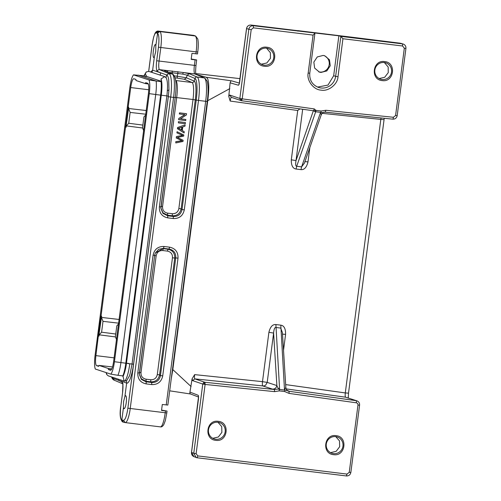 <?xml version="1.0" encoding="UTF-8"?>
<svg xmlns="http://www.w3.org/2000/svg" width="501" height="501" viewBox="0 0 501 501"><rect width="100%" height="100%" fill="white"/><g stroke="black" fill="none" stroke-linecap="round" stroke-linejoin="round"><path stroke-width="0.75" d="M177.454 128.726L184.092 132.953L184.249 131.738L182.289 130.536L182.759 126.91L184.975 126.152L185.145 124.849L177.617 127.492L177.454 128.726L184.092 132.953M184.769 114.61L178.782 118.505L178.632 119.676L185.696 120.578L185.84 119.482L180.247 118.762M185.84 119.482L180.441 118.825L186.428 114.929L186.385 113.689L179.515 112.857L179.371 113.952L184.963 114.673L178.782 118.505M191.225 59.012L196.674 59.951L195.108 59.838L194.382 65.431A8.072 1.622 -83.1 0 0 194.883 73.935L183.491 72.551L189.297 73.728L187.136 75.163L186.435 77.805L184.274 79.239L192.008 82.502L175.701 80.517A16.151 3.244 96.9 0 1 176.709 97.532L162.556 206.512C162.418 210.163 164.096 212.374 167.597 213.144L172.281 213.714C175.87 213.808 178.062 212.067 178.863 208.497L193.017 99.517L196.235 100.081L182.026 209.512C181.011 214.309 178.087 216.626 173.252 216.457L167.697 215.781L162.975 213.407L160.915 208.447L175.187 97.52M178.369 121.687L178.419 122.902L185.289 123.734L185.439 122.588L178.369 121.687L178.419 122.902M175.77 141.683L175.813 142.929L182.984 141.464L183.134 140.293L177.367 137.468L183.679 136.103L183.823 135.001L177.066 131.725L176.916 132.878L182.596 135.383L176.433 136.579L176.258 137.963L181.901 140.718L175.77 141.683L175.813 142.929M171.079 379.833L172.82 369.6L207.746 100.682C209.161 89.366 209.092 81.982 207.552 78.538L206.249 77.248L196.229 74.424M317.559 87.08L328.005 85.089L333.679 75.714L338.864 35.809L253.287 25.708L253.425 27.837L313.087 35.101L314.922 33.21L309.768 73.227L308.159 73.096C306.512 80.536 313.632 89.898 321.103 90.117C328.393 91.696 337.687 84.331 338 76.728L342.935 38.734L402.616 46.004L402.478 43.869L403.061 43.988L400.694 43.318M313.97 110.865L315.974 110.395L315.674 111.767A2.017 1.453 -160.8 0 1 314.716 111.466L313.595 110.784L241.551 100.707L313.607 110.79L314.277 108.917L242.208 98.841L241.52 100.707L240.23 99.943A2.017 0.338 -36.8 0 0 242.208 98.841L251.201 29.597L253.425 27.837M285.658 384.599L345.289 392.934C345.064 395.508 345.17 396.93 345.621 397.205L356.211 400.681L288.983 391.281L284.875 389.891L284.48 389.49L285.839 387.492L282.42 332.558L280.66 328.061L275.75 327.46C274.648 327.372 273.934 329.238 273.609 333.065L267.202 382.395L265.712 385.062A4.039 3.952 -71.8 0 1 262.825 385.927L272.5 389.102C274.88 389.114 276.339 387.937 276.878 385.57C277.598 387.724 278.5 388.826 279.577 388.889L274.404 389.502L204.953 382.301L205.116 384.436L203.506 382.733L202.755 384.067L192.628 380.635L194.82 378.869C194.419 378.549 194.357 377.128 194.645 374.623L262.493 381.656C262.267 384.323 262.38 385.745 262.825 385.927L262.774 385.914M272.5 389.102L274.404 389.502L274.573 391.638L205.116 384.436L196.123 453.674L193.768 453.305L202.755 384.067L205.116 384.436M217.929 422.268A8.58 8.398 108.2 0 0 214.152 438.92A8.58 8.398 108.2 0 0 225.024 432.595A8.58 8.398 108.2 0 0 217.929 422.268M262.825 385.927L194.82 378.869L204.953 382.301L203.506 382.733M266.513 48.171A8.58 8.398 108.2 0 0 262.737 64.823A8.58 8.398 108.2 0 0 273.609 58.498A8.58 8.398 108.2 0 0 266.513 48.171M400.099 43.199L352.203 37.243L400.111 43.205L402.478 43.869L340.837 36.366L342.935 38.734M251.026 25.05C248.609 25 247.125 26.177 246.58 28.576L248.84 29.233C249.392 26.829 250.876 25.657 253.287 25.708L251.026 25.05L297.682 30.693M324.097 55.598A8.58 8.398 -71.8 0 1 319.77 72.05A8.58 8.398 -71.8 0 1 318.761 71.862M320.947 72.438L319.369 72.094L314.628 68.067L313.845 62.099L317.296 56.932L323.151 55.436L324.729 55.774L329.464 59.807L330.253 65.769L326.796 70.942L320.947 72.438M335.726 436.609A8.58 8.398 108.2 0 0 331.944 453.261A8.58 8.398 108.2 0 0 342.822 446.936A8.58 8.398 108.2 0 0 335.726 436.609M288.426 390.974L289.052 391.118L289.083 393.404L284.75 391.557L284.875 389.891M284.75 391.557L279.245 390.886L279.126 389.409L285.006 390.122M215.787 440.335C203.682 439.396 206.306 419.337 218.254 421.328C230.36 422.268 227.736 442.327 215.787 440.335M333.585 454.676C321.479 453.737 324.103 433.678 336.052 435.67C348.157 436.609 345.533 456.668 333.585 454.676M288.363 390.955L288.376 390.962C287.881 390.279 286.879 391.431 285.839 387.492L285.833 387.405M321.26 114.798L320.408 112.875L325.237 112.149L325.857 110.276L321.179 111.028L315.974 110.395L314.277 108.917M320.89 112.606L321.179 111.028M266.845 47.238C254.89 45.196 252.279 65.349 264.371 66.238C276.327 68.274 278.938 48.127 266.845 47.238M384.636 61.579C372.688 59.544 370.07 79.69 382.169 80.58C394.118 82.615 396.736 62.468 384.636 61.579M382.1 79.515A8.58 8.398 -71.8 0 1 375.005 69.188A8.58 8.398 -71.8 0 1 385.883 62.863A8.58 8.398 -71.8 0 1 382.1 79.515M333.679 75.714L335.639 76.359L340.837 36.366L338.864 35.809M302.679 109.262L296.016 160.564C295.371 164.215 295.596 166.119 296.686 166.276L301.596 166.877L304.451 163.038M241.163 100.645L241.52 100.707A2.017 2.017 0 0 1 241.175 100.62L231.042 97.213M217.96 422.268L221.718 426.583L221.874 432.382L218.355 436.997L212.781 438.306M198.459 396.548L198.177 395.276C198.584 395.715 198.659 397.13 198.402 399.529L191.526 452.441L193.987 456.674M251.201 29.597L248.84 29.233L239.847 98.472L229.721 95.058L228.775 96.317L230.116 82.822L238.445 85.233C239.027 84.819 239.447 83.573 239.71 81.481L239.71 81.456M261.365 64.209L266.876 62.944L270.459 58.298L270.383 52.686L266.57 48.177M335.758 436.609L339.509 440.924L339.665 446.723L336.152 451.338L330.572 452.647M379.163 78.551L384.674 77.286L388.256 72.639L388.181 67.028L384.367 62.519M268.899 332.326L262.493 381.656L267.202 382.395L276.878 385.57L273.609 333.065L268.899 332.326C270.233 326.852 272.563 324.266 275.888 324.554L280.798 325.155C284.092 325.637 285.683 328.706 285.589 334.361L283.522 350.255M282.445 334.136L285.589 334.361M381.086 117.942L380.81 119.413L322.143 113.332M304.846 161.635L307.99 161.861C306.662 167.328 304.326 169.92 301.001 169.626L296.091 169.031C292.803 168.549 291.206 165.48 291.3 159.825L297.713 110.496L230.172 101.052C230.598 98.446 231.005 97.2 231.393 97.294L229.721 95.058M313.363 110.752L296.016 160.564L291.3 159.825M299.93 108.874L297.713 110.496M230.172 101.052L228.775 96.317M190.881 394.036C189.979 393.824 189.666 393.179 189.948 392.095L192.077 378.869L194.645 374.623M230.116 82.822L230.811 81.074L231.556 80.836L239.378 83.097M128.707 363.438C125.563 363.125 125.926 363.244 129.809 363.795C128.481 373.101 126.753 378.894 124.636 381.167L126.672 380.553M161.015 78.945L164.729 76.597L166.263 77.949C167.678 80.924 167.885 86.911 166.877 95.91L161.328 95.215C162.236 87.368 162.136 81.945 161.015 78.945L161.234 80.542C162.048 82.615 162.061 87.5 161.272 95.184M145.033 76.359L147.175 76.628L161.466 81.35M143.962 76.008L145.334 73.797L146.668 76.559M164.723 76.622L148.885 71.424L146.317 71.919L145.328 73.797M108.285 375.85L106.738 374.529L106.513 372.719M142.597 127.993L126.327 125.895L126.158 127.185L125.569 127.11L101.033 316.062L101.622 316.137L98.854 335.576L99.023 336.121L99.192 334.831L101.59 332.194L115.737 334.023M119.081 319.463L101.453 317.421L101.622 316.137M142.873 125.087L128.726 123.265L126.327 125.895M101.453 317.421L102.999 321.348L118.843 323.183M125.569 127.11L130.711 87.556C131.563 81.907 132.59 78.964 133.78 78.738L135.934 79.446L135.996 80.511L145.346 83.579L145.672 82.646L147.82 83.354C148.86 84.318 149.066 87.656 148.446 93.374L113.627 361.446C112.775 367.095 111.748 370.032 110.558 370.258L108.404 369.55L108.341 368.485L98.991 365.417L98.666 366.356L96.518 365.649C95.478 364.684 95.271 361.34 95.891 355.622L100.739 316.457L101.327 316.526M100.739 316.457L101.033 316.062M95.071 355.353C94.307 361.866 94.382 366.425 95.29 369.03L110.84 374.134C112.324 372.312 113.527 368.172 114.447 361.716L149.267 93.643C150.031 87.13 149.956 82.571 149.047 79.966L133.498 74.862C132.013 76.691 130.811 80.83 129.891 87.287L95.071 355.353M125.4 126.571L125.989 126.64L126.158 127.185M128.726 123.265L130.135 112.418L128.588 108.492L128.757 107.201L125.989 126.64M145.979 114.241L130.135 112.418M102.999 321.348L101.59 332.194M127.874 107.521L128.463 107.59M98.854 335.576L98.265 335.501M99.023 336.121L98.434 336.046M115.462 336.923L99.192 334.831M108.341 368.485L111.848 368.88M112.537 366.945L98.991 365.417M111.278 369.876L108.404 369.55M148.321 83.968L145.346 83.579M128.588 108.492L146.217 110.527M128.168 107.133L128.757 107.201M110.84 374.134L117.935 375.305A16.658 3.344 -83.1 0 0 120.91 362.618L155.723 94.551A16.658 3.344 -83.1 0 0 156.155 81.03L149.047 79.966M133.498 74.862L143.086 75.726L147.175 76.628M116.658 339.972L115.38 336.722L116.789 325.875L118.775 323.702M143.793 131.037L142.522 127.793L143.925 116.946L145.91 114.767M138.182 75.131L156.155 81.03L161.065 81.625L159.124 80.987L161.216 81.237M117.935 375.305L122.845 375.9A16.658 3.344 -83.1 0 0 125.814 363.212L160.633 95.146A16.658 3.344 -83.1 0 0 161.065 81.625M165.931 77.448L166.683 74.993L160.783 72.858L152.642 70.184L151.953 72.432M160.095 75.1L160.783 72.858L157.314 71.392C156.237 70.303 156.03 66.758 156.688 60.759L158.448 47.2C159.299 39.354 159.024 34.744 157.608 33.367L155.83 45.616L155.742 51.49L154.358 56.939L152.642 70.184L150.626 71.994M123.553 422.218L121.849 419.982L123.453 407.632L123.54 401.764L124.924 396.316L126.647 383.071L126.553 380.641M111.685 376.984L112.65 378.268L126.647 383.071M118.455 379.207L118.505 380.397L121.968 381.862C123.046 382.952 123.252 386.496 122.601 392.496L120.835 406.073C119.983 413.864 120.259 418.473 121.649 419.894L123.459 420.345C125.231 419.988 126.703 415.936 127.874 408.196L168.33 96.674L168.962 89.798L167.221 90.831M112.612 377.291L112.656 378.268L114.366 380.171M111.548 376.94L112.431 378.894L113.915 380.065M166.019 77.561L166.683 74.993L168.843 73.559L159.543 69.633A2.017 1.973 112.9 0 0 157.314 71.392M166.877 95.891L168.355 96.23L168.962 89.798L168.705 79.646C168.323 77.21 167.691 75.676 166.808 75.044L168.843 73.559M168.355 96.23L133.535 364.302L132.07 363.958M126.64 383.071C129.02 384.167 132.22 374.554 133.535 364.302M124.924 396.316L125.713 395.684C126.496 396.36 126.678 398.671 126.258 402.622C125.657 406.518 124.918 408.547 124.029 408.691L123.453 407.632M154.358 56.939L153.675 57.584C153.03 56.926 152.924 54.622 153.356 50.676C153.945 46.775 154.615 44.739 155.366 44.576L155.83 45.616M156.857 33.072C156.769 32.208 157.514 31.619 159.086 31.312L159.662 31.544L157.427 33.304L156.112 32.853C154.602 33.185 153.275 37.256 152.116 45.052L148.703 71.367M112.9 377.385L113.188 378.462M164.372 70.697L172.713 74.135A2.017 1.973 112.9 0 0 172.194 73.998L164.372 70.697L167.008 70.541L159.543 69.633A8.072 1.622 96.9 0 1 159.042 61.128L160.802 47.57A15.143 3.037 -83.1 0 0 159.832 31.607A2.017 1.973 110.6 0 0 157.608 33.367M168.33 96.674L170.678 97.044C171.824 89.103 172.119 75.175 168.962 73.603L172.194 73.998A22.207 4.459 -83.1 0 1 173.578 97.394L175.187 97.526C176.878 84.343 176.058 76.547 172.713 74.135M161.572 410.119L167.027 411.058L161.529 410.469L162.305 404.47L167.841 405.077L207.245 101.409M195.108 59.838L191.182 59.362L191.958 53.356L197.488 53.964M196.674 59.951L195.954 65.537M123.459 420.345L125.231 422.6L160.439 426.883A15.143 3.037 -83.1 0 0 165.211 412.818L165.455 410.945M123.046 422.074L125.162 422.587C127.392 422.882 129.602 414.014 130.222 408.559L170.678 97.044L173.578 97.394L159.368 206.819L160.971 206.944L175.187 97.526M156.112 32.853L158.253 31.075L193.461 35.358A15.143 3.037 -83.1 0 0 193.367 35.358M172.369 73.991L172.294 72.745L182.521 74.098L183.491 72.551L167.008 70.541L168.192 72.351L172.294 72.745L172.194 70.973M184.287 209.856C182.953 215.799 179.302 218.693 173.321 218.542L173.252 216.457L172.35 215.793C177.091 215.9 180.016 213.589 181.124 208.842L182.026 209.512L184.287 209.856L198.496 100.425L196.235 100.081A20.522 4.121 96.9 0 0 194.958 78.469A2.017 1.973 -67.1 0 1 197.118 77.035L204.289 77.906A2.017 1.973 -67.1 0 1 204.809 78.043L195.403 74.073A2.017 1.973 -67.1 0 0 194.883 73.935L204.289 77.906A22.207 4.459 96.9 0 1 205.673 101.302L207.282 101.434C208.385 92.522 208.347 85.771 207.157 81.193L204.809 78.043M173.321 218.542L167.766 217.866C161.936 216.582 159.136 212.9 159.368 206.819M178.005 258.203L162.725 375.894C161.391 381.843 157.734 384.737 151.759 384.58L146.204 383.904C140.374 382.626 137.575 378.944 137.8 372.863L153.087 255.172C154.421 249.222 158.072 246.329 164.052 246.486L169.607 247.162C175.438 248.44 178.237 252.122 178.005 258.203L175.745 257.865L160.458 375.55C159.443 380.347 156.525 382.664 151.684 382.501L146.129 381.825L141.414 379.451L139.353 374.485L154.69 255.31M167.027 411.058L166.783 412.93M158.448 47.2L196.141 51.872A15.143 3.037 -83.1 0 0 195.171 35.909L193.555 35.377L159.086 31.312L195.615 36.022A2.017 1.973 110.6 0 0 195.171 35.909L159.662 31.544M182.521 74.098L187.136 75.163L194.958 78.469L194.169 81.068L186.435 77.805L177.154 76.215L177.899 73.428L177.799 71.656M153.087 255.172L154.696 255.297L155.335 253.005L158.66 249.304L163.464 248.352L164.052 246.486M137.8 372.863L139.41 372.988L154.696 255.303L155.335 253.005L163.464 248.352L169.025 249.028C173.747 250.037 175.989 252.986 175.745 257.865L174.73 258.078C174.862 253.218 172.62 250.275 168.01 249.248L169.025 249.028L169.607 247.162M146.204 383.904L146.104 381.267L141.457 378.919L139.341 374.297M151.759 384.58L151.684 382.501L150.788 381.837C155.529 381.944 158.454 379.626 159.556 374.886L160.458 375.55L162.725 375.894M167.766 217.866L167.666 215.223L162.994 212.844L160.909 208.128M184.274 79.239L175.206 77.787M156.162 255.754L140.988 372.556C140.85 376.207 142.534 378.418 146.029 379.182L150.72 379.752C154.302 379.846 156.494 378.111 157.295 374.541L172.463 257.739C172.601 254.088 170.922 251.878 167.422 251.107L168.01 249.248L163.32 248.671L162.737 250.538C159.149 250.444 156.957 252.185 156.162 255.754L154.552 255.623M123.114 375.537L123.453 375.543M112.518 377.259L112.55 378.224L113.564 379.883M161.278 95.184L126.459 363.25C125.388 372.688 122.307 377.973 123.014 376.257L124.123 381.048L124.636 381.167M186.585 113.758L179.515 112.857M179.715 112.919L179.571 114.015M178.976 118.568L178.826 119.745M185.439 122.588L178.563 121.756M181.775 127.11L181.4 130.047M181.976 127.173L181.594 130.11L178.45 128.287L181.976 127.173M185.145 124.849L177.617 127.492M177.811 127.555L177.648 128.788M177.26 131.788L176.916 132.878M177.11 132.94L182.596 135.383M182.79 135.452L176.433 136.579M176.628 136.648L176.258 137.963M176.452 138.025L181.901 140.718M182.095 140.787L175.97 141.752M298.201 30.667L297.863 31.175L298.214 30.674L352.203 37.243A2.017 0.407 96.9 0 1 352.203 37.243L298.201 30.667A2.017 2.017 0 0 0 297.613 30.686M175.1 97.401L193.017 99.517A16.151 3.244 -83.1 0 0 192.008 82.502A2.017 1.973 -67.1 0 0 194.169 81.068A17.836 3.582 96.9 0 1 195.277 99.862L181.124 208.842L178.863 208.497M338 76.728L335.639 76.359A13.327 13.045 -71.8 0 1 318.53 87.443C312.267 84.888 309.349 80.154 309.768 73.227L309.724 73.202M314.716 111.466L315.048 110.683M239.71 81.481L246.58 28.551M240.23 99.943L239.847 98.472L242.208 98.841M194.006 456.687L197.175 457.782L197.826 455.91L196.123 453.674M196.223 457.538L193.768 453.305L191.495 452.422M191.532 452.409L191.501 452.416C191.357 454.432 192.202 455.86 194.037 456.699M197.826 455.91L347.018 474.078L346.36 475.944L197.219 457.789L346.36 475.944M279.245 390.886L274.573 391.638M359.549 405.152L359.586 405.171C359.718 403.073 358.816 401.627 356.881 400.838A4.039 3.952 -71.8 0 0 356.211 400.681A2.017 0.407 98 0 1 356.311 402.804L289.083 393.404M289.052 391.118L287.856 390.724M313.087 35.101L308.159 73.096M397.149 115.625L395.583 115.512L393.391 117.278A2.017 0.401 95.9 0 1 392.79 119.157L325.268 112.155M393.391 117.278L325.857 110.276M321.072 112.424L315.674 111.767L296.686 166.276L296.091 169.031M275.888 324.554L279.577 388.889M280.798 325.155L284.48 389.49M301.001 169.626L301.596 166.877L320.408 112.875M238.445 85.233L239.221 83.911M347.018 474.078L349.241 472.311L350.844 472.443C350.305 474.835 348.815 476 346.379 475.95M356.311 402.804C357.457 403.098 358.015 403.844 357.977 405.04L349.241 472.311M350.85 472.443L359.586 405.171L357.977 405.04M356.881 400.838L345.621 397.205L286.184 388.895M402.616 46.004L404.32 48.24L395.583 115.512M404.32 48.24L405.923 48.372C406.048 46.198 405.096 44.739 403.061 43.988M309.85 147.544L307.99 161.861M192.628 380.635L192.077 378.869M189.948 392.095L198.177 395.276M383.954 119.633L380.81 119.413L345.289 392.934L348.427 393.153M207.746 100.682L229.777 88.639M191.081 386.547L172.82 369.6M206.249 77.248L231.556 80.836M195.772 73.578L240.035 78.644L195.766 73.559M132.051 363.976L129.909 363.807M95.891 355.622L114.096 357.846M98.822 365.905L96.518 365.649M148.772 89.76L130.711 87.556M149.267 93.643L160.633 95.146M114.447 361.716L125.814 363.212M160.652 95.015L161.284 95.09M122.595 383.609A2.017 1.973 -67.1 0 1 121.968 381.862M126.471 363.156L125.832 363.081M120.835 406.073L120.797 406.048C119.482 414.446 120.159 419.763 122.826 421.992A2.017 1.973 -67.1 0 1 121.649 419.894M122.601 392.496L120.841 406.042M156.688 60.759L195.991 65.562C195.509 70.434 195.515 73.434 196.004 74.561M189.297 73.728L197.118 77.035A22.207 4.459 96.9 0 1 198.496 100.425L205.673 101.302L166.232 404.946M127.874 408.196L166.82 412.949L165.305 420.652L163.833 424.535C162.675 426.364 161.541 427.146 160.439 426.883A15.143 3.037 -83.1 0 1 160.37 426.871M195.885 53.839L196.141 51.872L197.713 51.979M193.843 35.439A2.017 1.979 -74.2 0 0 193.555 35.377A15.143 3.037 -83.1 0 0 193.461 35.358L194.657 35.665M174.492 75.889L177.154 76.215L177.316 78.043M150.72 379.752L150.788 381.831L146.104 381.267L146.029 379.182M172.463 257.739L174.73 258.078L159.562 374.886L157.295 374.541M172.281 213.714L172.357 215.793L167.666 215.223L167.597 213.144M140.988 372.556L139.378 372.431M167.422 251.107L162.737 250.538M162.556 206.512L160.946 206.387M239.209 83.949L246.542 28.557C247.087 26.165 248.577 25 251.014 25.05L297.851 30.705M196.279 457.563L197.194 457.789M319.375 72.088L319.056 71.981M405.929 48.372L397.193 115.643C396.66 118.004 395.195 119.175 392.79 119.157L324.554 112.13C324.304 112.462 322.882 111.566 321.273 114.767L304.395 163.213M191.495 452.416L198.54 396.679M190.549 393.974L198.502 397.049M384.242 118.274L348.508 393.197L348.245 398.001M190.649 394.011L169.695 390.824M166.883 95.91L132.064 363.983L130.072 373.903L129.358 376.082L126.722 380.535M143.812 75.958L146.211 72.012M106.644 374.328L106.055 372.569M113.846 380.034L122.639 383.747M122.557 392.477C122.914 385.689 122.908 382.683 122.545 383.472L123.146 383.96M158.253 31.075C157.013 30.905 155.917 31.676 154.984 33.385L153.657 36.98L152.085 45.034L148.665 71.361M197.494 53.97L197.751 52.004C198.446 46.461 198.452 42.115 197.763 38.972L195.615 36.022M139.41 372.995L139.353 374.472M160.978 206.951L160.915 208.447M108.279 375.869L124.116 381.067M324.723 55.786L324.397 55.674"/></g></svg>
